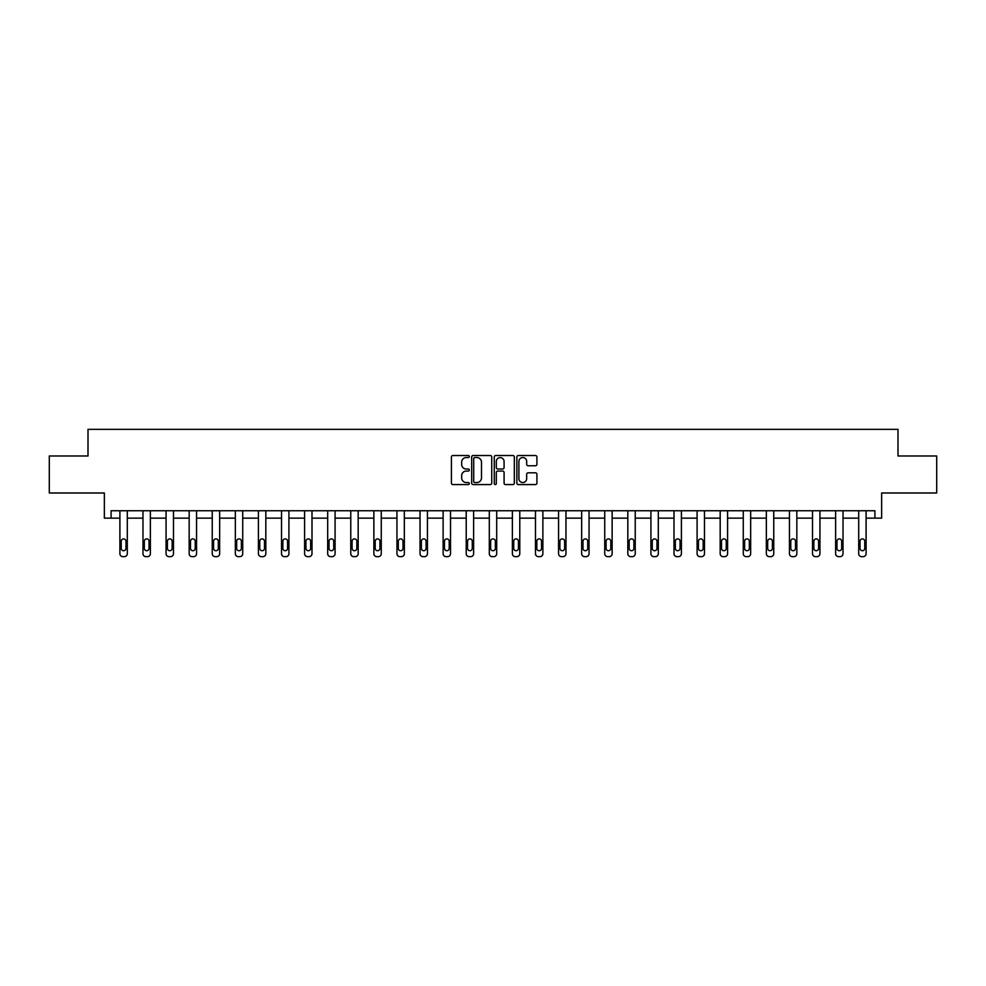 <?xml version="1.0" encoding="UTF-8"?>
<svg xmlns="http://www.w3.org/2000/svg" width="986" height="986" viewBox="0 0 986 986"><rect width="100%" height="100%" fill="white"/><g stroke="black" fill="none" stroke-linecap="round" stroke-linejoin="round"><path stroke-width="1.48" d="M469.324 456.53A1.023 1.023 0 0 0 468.301 455.52L452.87 455.52A1.454 1.454 0 0 0 451.415 456.974L451.415 483.115A1.454 1.454 0 0 0 452.87 484.57L468.301 484.57A1.023 1.023 0 0 0 469.324 483.559A1.023 1.023 0 0 0 468.301 482.536L466.304 482.536A4.647 4.647 0 0 1 461.658 477.89L461.658 475.708A4.647 4.647 0 0 1 466.304 471.061L468.301 471.061A1.023 1.023 0 0 0 469.324 470.051A1.023 1.023 0 0 0 468.301 469.028L466.304 469.028A4.647 4.647 0 0 1 461.658 464.381L461.658 462.2A4.647 4.647 0 0 1 466.304 457.553L468.301 457.553A1.023 1.023 0 0 0 469.324 456.53M49.3 455.988L49.3 492.988L104.356 492.988L104.356 518.143L119.898 518.143L119.898 553.688A2.958 2.958 0 0 0 122.856 556.659L124.335 556.659A2.958 2.958 0 0 0 127.293 553.688L127.293 518.143L142.982 518.143L142.982 553.688A2.958 2.958 0 0 0 145.94 556.659L147.419 556.659A2.958 2.958 0 0 0 150.377 553.688L150.377 518.143L166.067 518.143L166.067 553.688A2.958 2.958 0 0 0 169.025 556.659L170.516 556.659A2.958 2.958 0 0 0 173.474 553.688L173.474 518.143L189.164 518.143L189.164 553.688A2.958 2.958 0 0 0 192.122 556.659L193.601 556.659A2.958 2.958 0 0 0 196.559 553.688L196.559 518.143L212.249 518.143L212.249 553.688A2.958 2.958 0 0 0 215.207 556.659L216.686 556.659A2.958 2.958 0 0 0 219.644 553.688L219.644 518.143L235.334 518.143L235.334 553.688A2.958 2.958 0 0 0 238.292 556.659L239.771 556.659A2.958 2.958 0 0 0 242.729 553.688L242.729 518.143L258.418 518.143L258.418 553.688A2.958 2.958 0 0 0 261.376 556.659L262.868 556.659A2.958 2.958 0 0 0 265.826 553.688L265.826 518.143L281.515 518.143L281.515 553.688A2.958 2.958 0 0 0 284.473 556.659L285.952 556.659A2.958 2.958 0 0 0 288.91 553.688L288.91 518.143L304.6 518.143L304.6 553.688A2.958 2.958 0 0 0 307.558 556.659L309.037 556.659A2.958 2.958 0 0 0 311.995 553.688L311.995 518.143L327.685 518.143L327.685 553.688A2.958 2.958 0 0 0 330.643 556.659L332.122 556.659A2.958 2.958 0 0 0 335.08 553.688L335.08 518.143L350.769 518.143L350.769 553.688A2.958 2.958 0 0 0 353.727 556.659L355.219 556.659A2.958 2.958 0 0 0 358.177 553.688L358.177 518.143L373.867 518.143L373.867 553.688A2.958 2.958 0 0 0 376.825 556.659L378.304 556.659A2.958 2.958 0 0 0 381.262 553.688L381.262 518.143L396.951 518.143L396.951 553.688A2.958 2.958 0 0 0 399.909 556.659L401.388 556.659A2.958 2.958 0 0 0 404.346 553.688L404.346 518.143L420.036 518.143L420.036 553.688A2.958 2.958 0 0 0 422.994 556.659L424.473 556.659A2.958 2.958 0 0 0 427.431 553.688L427.431 518.143L443.121 518.143L443.121 553.688A2.958 2.958 0 0 0 446.079 556.659L447.57 556.659A2.958 2.958 0 0 0 450.528 553.688L450.528 518.143L466.218 518.143L466.218 553.688A2.958 2.958 0 0 0 469.176 556.659L470.655 556.659A2.958 2.958 0 0 0 473.613 553.688L473.613 518.143L489.302 518.143L489.302 553.688A2.958 2.958 0 0 0 492.26 556.659L493.74 556.659A2.958 2.958 0 0 0 496.697 553.688L496.697 518.143L512.387 518.143L512.387 553.688A2.958 2.958 0 0 0 515.345 556.659L516.824 556.659A2.958 2.958 0 0 0 519.782 553.688L519.782 518.143L535.472 518.143L535.472 553.688A2.958 2.958 0 0 0 538.43 556.659L539.921 556.659A2.958 2.958 0 0 0 542.879 553.688L542.879 518.143L558.569 518.143L558.569 553.688A2.958 2.958 0 0 0 561.527 556.659L563.006 556.659A2.958 2.958 0 0 0 565.964 553.688L565.964 518.143L581.654 518.143L581.654 553.688A2.958 2.958 0 0 0 584.612 556.659L586.091 556.659A2.958 2.958 0 0 0 589.049 553.688L589.049 518.143L604.738 518.143L604.738 553.688A2.958 2.958 0 0 0 607.696 556.659L609.175 556.659A2.958 2.958 0 0 0 612.133 553.688L612.133 518.143L627.823 518.143L627.823 553.688A2.958 2.958 0 0 0 630.781 556.659L632.272 556.659A2.958 2.958 0 0 0 635.23 553.688L635.23 518.143L650.92 518.143L650.92 553.688A2.958 2.958 0 0 0 653.878 556.659L655.357 556.659A2.958 2.958 0 0 0 658.315 553.688L658.315 518.143L674.005 518.143L674.005 553.688A2.958 2.958 0 0 0 676.963 556.659L678.442 556.659A2.958 2.958 0 0 0 681.4 553.688L681.4 518.143L697.09 518.143L697.09 553.688A2.958 2.958 0 0 0 700.048 556.659L701.527 556.659A2.958 2.958 0 0 0 704.485 553.688L704.485 518.143L720.174 518.143L720.174 553.688A2.958 2.958 0 0 0 723.132 556.659L724.624 556.659A2.958 2.958 0 0 0 727.582 553.688L727.582 518.143L743.271 518.143L743.271 553.688A2.958 2.958 0 0 0 746.229 556.659L747.708 556.659A2.958 2.958 0 0 0 750.666 553.688L750.666 518.143L766.356 518.143L766.356 553.688A2.958 2.958 0 0 0 769.314 556.659L770.793 556.659A2.958 2.958 0 0 0 773.751 553.688L773.751 518.143L789.441 518.143L789.441 553.688A2.958 2.958 0 0 0 792.399 556.659L793.878 556.659A2.958 2.958 0 0 0 796.836 553.688L796.836 518.143L812.526 518.143L812.526 553.688A2.958 2.958 0 0 0 815.484 556.659L816.975 556.659A2.958 2.958 0 0 0 819.933 553.688L819.933 518.143L835.623 518.143L835.623 553.688A2.958 2.958 0 0 0 838.581 556.659L840.06 556.659A2.958 2.958 0 0 0 843.018 553.688L843.018 518.143L858.707 518.143L858.707 553.688A2.958 2.958 0 0 0 861.665 556.659L863.144 556.659A2.958 2.958 0 0 0 866.102 553.688L866.102 518.143L881.644 518.143L881.644 492.988L936.7 492.988L936.7 455.988L898 455.988L898 429.341L88.001 429.341L88.001 455.988L49.3 455.988M535.46 465.762A1.454 1.454 0 0 0 536.914 464.307L536.914 456.974A1.454 1.454 0 0 0 535.46 455.52L518.316 455.52A1.454 1.454 0 0 0 516.861 456.974L516.861 483.115A1.454 1.454 0 0 0 518.316 484.57L535.46 484.57A1.454 1.454 0 0 0 536.914 483.115L536.914 474.254A1.454 1.454 0 0 0 535.46 472.812L528.114 472.812A1.454 1.454 0 0 0 526.672 474.254L526.672 478.654A3.882 3.882 0 0 1 522.777 482.536A3.882 3.882 0 0 1 518.895 478.654L518.895 461.436A3.882 3.882 0 0 1 522.777 457.553A3.882 3.882 0 0 1 526.672 461.436L526.672 464.307A1.454 1.454 0 0 0 528.114 465.762L535.46 465.762M874.915 518.143L874.915 510.748L111.085 510.748L111.085 518.143M491.731 456.974A1.454 1.454 0 0 0 490.276 455.52L473.132 455.52A1.454 1.454 0 0 0 471.678 456.974L471.678 483.115A1.454 1.454 0 0 0 473.132 484.57L490.276 484.57A1.454 1.454 0 0 0 491.731 483.115L491.731 456.974M495.724 455.52L512.868 455.52A1.454 1.454 0 0 1 514.322 456.974L514.322 483.115A1.454 1.454 0 0 1 512.868 484.57L505.535 484.57A1.454 1.454 0 0 1 504.08 483.115L504.08 472.516A1.454 1.454 0 0 0 502.626 471.061L497.757 471.061A1.454 1.454 0 0 0 496.303 472.516L496.303 483.559A1.023 1.023 0 0 1 495.292 484.57A1.023 1.023 0 0 1 494.269 483.559L494.269 456.974A1.454 1.454 0 0 1 495.724 455.52M474.734 457.553A1.023 1.023 0 0 0 473.711 458.564L473.711 481.525A1.023 1.023 0 0 0 474.734 482.536L476.842 482.536A4.647 4.647 0 0 0 481.488 477.89L481.488 462.2A4.647 4.647 0 0 0 476.842 457.553L474.734 457.553M504.08 461.51A3.882 3.882 0 0 0 500.185 457.627A3.882 3.882 0 0 0 496.303 461.51L496.303 467.574A1.454 1.454 0 0 0 497.757 469.028L502.626 469.028A1.454 1.454 0 0 0 504.08 467.574L504.08 461.51M121.229 548.364A2.366 2.366 149.4 0 0 123.595 550.73A2.366 2.366 149.4 0 0 125.962 548.364A2.366 2.366 0 0 1 123.595 550.73A2.366 2.366 0 0 1 121.229 548.364L121.229 541.265A2.366 2.366 0 0 1 123.595 538.898A2.366 2.366 0 0 1 125.962 541.265A2.366 2.366 149.4 0 0 123.595 538.898A2.366 2.366 149.4 0 0 121.229 541.265M127.293 510.748L127.293 553.688M119.898 510.748L119.898 553.688M125.962 541.265L125.962 548.364M122.856 556.659L124.335 556.659M144.313 548.364A2.366 2.366 149.4 0 0 146.68 550.73A2.366 2.366 149.4 0 0 149.046 548.364A2.366 2.366 0 0 1 146.68 550.73A2.366 2.366 0 0 1 144.313 548.364L144.313 541.265A2.366 2.366 0 0 1 146.68 538.898A2.366 2.366 0 0 1 149.046 541.265A2.366 2.366 149.4 0 0 146.68 538.898A2.366 2.366 149.4 0 0 144.313 541.265M167.398 548.364A2.366 2.366 149.4 0 0 169.777 550.73A2.366 2.366 149.4 0 0 172.143 548.364A2.366 2.366 0 0 1 169.777 550.73A2.366 2.366 0 0 1 167.398 548.364L167.398 541.265A2.366 2.366 0 0 1 169.777 538.898A2.366 2.366 0 0 1 172.143 541.265A2.366 2.366 149.4 0 0 169.777 538.898A2.366 2.366 149.4 0 0 167.398 541.265M150.377 510.748L150.377 553.688M142.982 510.748L142.982 553.688M149.046 541.265L149.046 548.364M145.94 556.659L147.419 556.659M173.474 510.748L173.474 553.688M166.067 510.748L166.067 553.688M172.143 541.265L172.143 548.364M169.025 556.659L170.516 556.659M190.495 548.364A2.366 2.366 149.4 0 0 192.862 550.73A2.366 2.366 149.4 0 0 195.228 548.364A2.366 2.366 0 0 1 192.862 550.73A2.366 2.366 0 0 1 190.495 548.364L190.495 541.265A2.366 2.366 0 0 1 192.862 538.898A2.366 2.366 0 0 1 195.228 541.265A2.366 2.366 149.4 0 0 192.862 538.898A2.366 2.366 149.4 0 0 190.495 541.265M196.559 510.748L196.559 553.688M189.164 510.748L189.164 553.688M195.228 541.265L195.228 548.364M192.122 556.659L193.601 556.659M213.58 548.364A2.366 2.366 149.4 0 0 215.946 550.73A2.366 2.366 149.4 0 0 218.313 548.364A2.366 2.366 0 0 1 215.946 550.73A2.366 2.366 0 0 1 213.58 548.364L213.58 541.265A2.366 2.366 0 0 1 215.946 538.898A2.366 2.366 0 0 1 218.313 541.265A2.366 2.366 149.4 0 0 215.946 538.898A2.366 2.366 149.4 0 0 213.58 541.265M219.644 510.748L219.644 553.688M212.249 510.748L212.249 553.688M218.313 541.265L218.313 548.364M215.207 556.659L216.686 556.659M236.665 548.364A2.366 2.366 149.4 0 0 239.031 550.73A2.366 2.366 149.4 0 0 241.397 548.364A2.366 2.366 0 0 1 239.031 550.73A2.366 2.366 0 0 1 236.665 548.364L236.665 541.265A2.366 2.366 0 0 1 239.031 538.898A2.366 2.366 0 0 1 241.397 541.265A2.366 2.366 149.4 0 0 239.031 538.898A2.366 2.366 149.4 0 0 236.665 541.265M242.729 510.748L242.729 553.688M235.334 510.748L235.334 553.688M241.397 541.265L241.397 548.364M238.292 556.659L239.771 556.659M259.749 548.364A2.366 2.366 149.4 0 0 262.128 550.73A2.366 2.366 149.4 0 0 264.494 548.364A2.366 2.366 0 0 1 262.128 550.73A2.366 2.366 0 0 1 259.749 548.364L259.749 541.265A2.366 2.366 0 0 1 262.128 538.898A2.366 2.366 0 0 1 264.494 541.265A2.366 2.366 149.4 0 0 262.128 538.898A2.366 2.366 149.4 0 0 259.749 541.265M265.826 510.748L265.826 553.688M258.418 510.748L258.418 553.688M264.494 541.265L264.494 548.364M261.376 556.659L262.868 556.659M282.846 548.364A2.366 2.366 149.4 0 0 285.213 550.73A2.366 2.366 149.4 0 0 287.579 548.364A2.366 2.366 0 0 1 285.213 550.73A2.366 2.366 0 0 1 282.846 548.364L282.846 541.265A2.366 2.366 0 0 1 285.213 538.898A2.366 2.366 0 0 1 287.579 541.265A2.366 2.366 149.4 0 0 285.213 538.898A2.366 2.366 149.4 0 0 282.846 541.265M288.91 510.748L288.91 553.688M281.515 510.748L281.515 553.688M287.579 541.265L287.579 548.364M284.473 556.659L285.952 556.659M305.931 548.364A2.366 2.366 149.4 0 0 308.298 550.73A2.366 2.366 149.4 0 0 310.664 548.364A2.366 2.366 0 0 1 308.298 550.73A2.366 2.366 0 0 1 305.931 548.364L305.931 541.265A2.366 2.366 0 0 1 308.298 538.898A2.366 2.366 0 0 1 310.664 541.265A2.366 2.366 149.4 0 0 308.298 538.898A2.366 2.366 149.4 0 0 305.931 541.265M311.995 510.748L311.995 553.688M304.6 510.748L304.6 553.688M310.664 541.265L310.664 548.364M307.558 556.659L309.037 556.659M329.016 548.364A2.366 2.366 149.4 0 0 331.382 550.73A2.366 2.366 149.4 0 0 333.749 548.364A2.366 2.366 0 0 1 331.382 550.73A2.366 2.366 0 0 1 329.016 548.364L329.016 541.265A2.366 2.366 0 0 1 331.382 538.898A2.366 2.366 0 0 1 333.749 541.265A2.366 2.366 149.4 0 0 331.382 538.898A2.366 2.366 149.4 0 0 329.016 541.265M352.101 548.364A2.366 2.366 149.4 0 0 354.479 550.73A2.366 2.366 149.4 0 0 356.846 548.364A2.366 2.366 0 0 1 354.479 550.73A2.366 2.366 0 0 1 352.101 548.364L352.101 541.265A2.366 2.366 0 0 1 354.479 538.898A2.366 2.366 0 0 1 356.846 541.265A2.366 2.366 149.4 0 0 354.479 538.898A2.366 2.366 149.4 0 0 352.101 541.265M375.198 548.364A2.366 2.366 149.4 0 0 377.564 550.73A2.366 2.366 149.4 0 0 379.93 548.364A2.366 2.366 0 0 1 377.564 550.73A2.366 2.366 0 0 1 375.198 548.364L375.198 541.265A2.366 2.366 0 0 1 377.564 538.898A2.366 2.366 0 0 1 379.93 541.265A2.366 2.366 149.4 0 0 377.564 538.898A2.366 2.366 149.4 0 0 375.198 541.265M398.282 548.364A2.366 2.366 149.4 0 0 400.649 550.73A2.366 2.366 149.4 0 0 403.015 548.364A2.366 2.366 0 0 1 400.649 550.73A2.366 2.366 0 0 1 398.282 548.364L398.282 541.265A2.366 2.366 0 0 1 400.649 538.898A2.366 2.366 0 0 1 403.015 541.265A2.366 2.366 149.4 0 0 400.649 538.898A2.366 2.366 149.4 0 0 398.282 541.265M421.367 548.364A2.366 2.366 149.4 0 0 423.733 550.73A2.366 2.366 149.4 0 0 426.1 548.364A2.366 2.366 0 0 1 423.733 550.73A2.366 2.366 0 0 1 421.367 548.364L421.367 541.265A2.366 2.366 0 0 1 423.733 538.898A2.366 2.366 0 0 1 426.1 541.265A2.366 2.366 149.4 0 0 423.733 538.898A2.366 2.366 149.4 0 0 421.367 541.265M444.452 548.364A2.366 2.366 149.4 0 0 446.831 550.73A2.366 2.366 149.4 0 0 449.197 548.364A2.366 2.366 0 0 1 446.831 550.73A2.366 2.366 0 0 1 444.452 548.364L444.452 541.265A2.366 2.366 0 0 1 446.831 538.898A2.366 2.366 0 0 1 449.197 541.265A2.366 2.366 149.4 0 0 446.831 538.898A2.366 2.366 149.4 0 0 444.452 541.265M467.549 548.364A2.366 2.366 149.4 0 0 469.915 550.73A2.366 2.366 149.4 0 0 472.282 548.364A2.366 2.366 0 0 1 469.915 550.73A2.366 2.366 0 0 1 467.549 548.364L467.549 541.265A2.366 2.366 0 0 1 469.915 538.898A2.366 2.366 0 0 1 472.282 541.265A2.366 2.366 149.4 0 0 469.915 538.898A2.366 2.366 149.4 0 0 467.549 541.265M490.634 548.364A2.366 2.366 149.4 0 0 493 550.73A2.366 2.366 149.4 0 0 495.366 548.364A2.366 2.366 0 0 1 493 550.73A2.366 2.366 0 0 1 490.634 548.364L490.634 541.265A2.366 2.366 0 0 1 493 538.898A2.366 2.366 0 0 1 495.366 541.265A2.366 2.366 149.4 0 0 493 538.898A2.366 2.366 149.4 0 0 490.634 541.265M513.718 548.364A2.366 2.366 149.4 0 0 516.085 550.73A2.366 2.366 149.4 0 0 518.451 548.364A2.366 2.366 0 0 1 516.085 550.73A2.366 2.366 0 0 1 513.718 548.364L513.718 541.265A2.366 2.366 0 0 1 516.085 538.898A2.366 2.366 0 0 1 518.451 541.265A2.366 2.366 149.4 0 0 516.085 538.898A2.366 2.366 149.4 0 0 513.718 541.265M536.803 548.364A2.366 2.366 149.4 0 0 539.169 550.73A2.366 2.366 149.4 0 0 541.548 548.364A2.366 2.366 0 0 1 539.169 550.73A2.366 2.366 0 0 1 536.803 548.364L536.803 541.265A2.366 2.366 0 0 1 539.169 538.898A2.366 2.366 0 0 1 541.548 541.265A2.366 2.366 149.4 0 0 539.169 538.898A2.366 2.366 149.4 0 0 536.803 541.265M335.08 510.748L335.08 553.688M327.685 510.748L327.685 553.688M333.749 541.265L333.749 548.364M330.643 556.659L332.122 556.659M358.177 510.748L358.177 553.688M350.769 510.748L350.769 553.688M356.846 541.265L356.846 548.364M353.727 556.659L355.219 556.659M381.262 510.748L381.262 553.688M373.867 510.748L373.867 553.688M379.93 541.265L379.93 548.364M376.825 556.659L378.304 556.659M404.346 510.748L404.346 553.688M396.951 510.748L396.951 553.688M403.015 541.265L403.015 548.364M399.909 556.659L401.388 556.659M427.431 510.748L427.431 553.688M420.036 510.748L420.036 553.688M426.1 541.265L426.1 548.364M422.994 556.659L424.473 556.659M450.528 510.748L450.528 553.688M443.121 510.748L443.121 553.688M449.197 541.265L449.197 548.364M446.079 556.659L447.57 556.659M473.613 510.748L473.613 553.688M466.218 510.748L466.218 553.688M472.282 541.265L472.282 548.364M469.176 556.659L470.655 556.659M496.697 510.748L496.697 553.688M489.302 510.748L489.302 553.688M495.366 541.265L495.366 548.364M492.26 556.659L493.74 556.659M519.782 510.748L519.782 553.688M512.387 510.748L512.387 553.688M518.451 541.265L518.451 548.364M515.345 556.659L516.824 556.659M542.879 510.748L542.879 553.688M535.472 510.748L535.472 553.688M541.548 541.265L541.548 548.364M538.43 556.659L539.921 556.659M559.9 548.364A2.366 2.366 149.4 0 0 562.266 550.73A2.366 2.366 149.4 0 0 564.633 548.364A2.366 2.366 0 0 1 562.266 550.73A2.366 2.366 0 0 1 559.9 548.364L559.9 541.265A2.366 2.366 0 0 1 562.266 538.898A2.366 2.366 0 0 1 564.633 541.265A2.366 2.366 149.4 0 0 562.266 538.898A2.366 2.366 149.4 0 0 559.9 541.265M565.964 510.748L565.964 553.688M558.569 510.748L558.569 553.688M564.633 541.265L564.633 548.364M561.527 556.659L563.006 556.659M582.985 548.364A2.366 2.366 149.4 0 0 585.351 550.73A2.366 2.366 149.4 0 0 587.718 548.364A2.366 2.366 0 0 1 585.351 550.73A2.366 2.366 0 0 1 582.985 548.364L582.985 541.265A2.366 2.366 0 0 1 585.351 538.898A2.366 2.366 0 0 1 587.718 541.265A2.366 2.366 149.4 0 0 585.351 538.898A2.366 2.366 149.4 0 0 582.985 541.265M589.049 510.748L589.049 553.688M581.654 510.748L581.654 553.688M587.718 541.265L587.718 548.364M584.612 556.659L586.091 556.659M606.07 548.364A2.366 2.366 149.4 0 0 608.436 550.73A2.366 2.366 149.4 0 0 610.802 548.364A2.366 2.366 0 0 1 608.436 550.73A2.366 2.366 0 0 1 606.07 548.364L606.07 541.265A2.366 2.366 0 0 1 608.436 538.898A2.366 2.366 0 0 1 610.802 541.265A2.366 2.366 149.4 0 0 608.436 538.898A2.366 2.366 149.4 0 0 606.07 541.265M612.133 510.748L612.133 553.688M604.738 510.748L604.738 553.688M610.802 541.265L610.802 548.364M607.696 556.659L609.175 556.659M629.154 548.364A2.366 2.366 149.4 0 0 631.521 550.73A2.366 2.366 149.4 0 0 633.899 548.364A2.366 2.366 0 0 1 631.521 550.73A2.366 2.366 0 0 1 629.154 548.364L629.154 541.265A2.366 2.366 0 0 1 631.521 538.898A2.366 2.366 0 0 1 633.899 541.265A2.366 2.366 149.4 0 0 631.521 538.898A2.366 2.366 149.4 0 0 629.154 541.265M635.23 510.748L635.23 553.688M627.823 510.748L627.823 553.688M633.899 541.265L633.899 548.364M630.781 556.659L632.272 556.659M652.251 548.364A2.366 2.366 149.4 0 0 654.618 550.73A2.366 2.366 149.4 0 0 656.984 548.364A2.366 2.366 0 0 1 654.618 550.73A2.366 2.366 0 0 1 652.251 548.364L652.251 541.265A2.366 2.366 0 0 1 654.618 538.898A2.366 2.366 0 0 1 656.984 541.265A2.366 2.366 149.4 0 0 654.618 538.898A2.366 2.366 149.4 0 0 652.251 541.265M658.315 510.748L658.315 553.688M650.92 510.748L650.92 553.688M656.984 541.265L656.984 548.364M653.878 556.659L655.357 556.659M675.336 548.364A2.366 2.366 149.4 0 0 677.702 550.73A2.366 2.366 149.4 0 0 680.069 548.364A2.366 2.366 0 0 1 677.702 550.73A2.366 2.366 0 0 1 675.336 548.364L675.336 541.265A2.366 2.366 0 0 1 677.702 538.898A2.366 2.366 0 0 1 680.069 541.265A2.366 2.366 149.4 0 0 677.702 538.898A2.366 2.366 149.4 0 0 675.336 541.265M681.4 510.748L681.4 553.688M674.005 510.748L674.005 553.688M680.069 541.265L680.069 548.364M676.963 556.659L678.442 556.659M698.421 548.364A2.366 2.366 149.4 0 0 700.787 550.73A2.366 2.366 149.4 0 0 703.154 548.364A2.366 2.366 0 0 1 700.787 550.73A2.366 2.366 0 0 1 698.421 548.364L698.421 541.265A2.366 2.366 0 0 1 700.787 538.898A2.366 2.366 0 0 1 703.154 541.265A2.366 2.366 149.4 0 0 700.787 538.898A2.366 2.366 149.4 0 0 698.421 541.265M704.485 510.748L704.485 553.688M697.09 510.748L697.09 553.688M703.154 541.265L703.154 548.364M700.048 556.659L701.527 556.659M721.505 548.364A2.366 2.366 149.4 0 0 723.872 550.73A2.366 2.366 149.4 0 0 726.251 548.364A2.366 2.366 0 0 1 723.872 550.73A2.366 2.366 0 0 1 721.505 548.364L721.505 541.265A2.366 2.366 0 0 1 723.872 538.898A2.366 2.366 0 0 1 726.251 541.265A2.366 2.366 149.4 0 0 723.872 538.898A2.366 2.366 149.4 0 0 721.505 541.265M727.582 510.748L727.582 553.688M720.174 510.748L720.174 553.688M726.251 541.265L726.251 548.364M723.132 556.659L724.624 556.659M744.603 548.364A2.366 2.366 149.4 0 0 746.969 550.73A2.366 2.366 149.4 0 0 749.335 548.364A2.366 2.366 0 0 1 746.969 550.73A2.366 2.366 0 0 1 744.603 548.364L744.603 541.265A2.366 2.366 0 0 1 746.969 538.898A2.366 2.366 0 0 1 749.335 541.265A2.366 2.366 149.4 0 0 746.969 538.898A2.366 2.366 149.4 0 0 744.603 541.265M750.666 510.748L750.666 553.688M743.271 510.748L743.271 553.688M749.335 541.265L749.335 548.364M746.229 556.659L747.708 556.659M767.687 548.364A2.366 2.366 149.4 0 0 770.054 550.73A2.366 2.366 149.4 0 0 772.42 548.364A2.366 2.366 0 0 1 770.054 550.73A2.366 2.366 0 0 1 767.687 548.364L767.687 541.265A2.366 2.366 0 0 1 770.054 538.898A2.366 2.366 0 0 1 772.42 541.265A2.366 2.366 149.4 0 0 770.054 538.898A2.366 2.366 149.4 0 0 767.687 541.265M773.751 510.748L773.751 553.688M766.356 510.748L766.356 553.688M772.42 541.265L772.42 548.364M769.314 556.659L770.793 556.659M790.772 548.364A2.366 2.366 149.4 0 0 793.138 550.73A2.366 2.366 149.4 0 0 795.505 548.364A2.366 2.366 0 0 1 793.138 550.73A2.366 2.366 0 0 1 790.772 548.364L790.772 541.265A2.366 2.366 0 0 1 793.138 538.898A2.366 2.366 0 0 1 795.505 541.265A2.366 2.366 149.4 0 0 793.138 538.898A2.366 2.366 149.4 0 0 790.772 541.265M796.836 510.748L796.836 553.688M789.441 510.748L789.441 553.688M795.505 541.265L795.505 548.364M792.399 556.659L793.878 556.659M813.857 548.364A2.366 2.366 149.4 0 0 816.223 550.73A2.366 2.366 149.4 0 0 818.602 548.364A2.366 2.366 0 0 1 816.223 550.73A2.366 2.366 0 0 1 813.857 548.364L813.857 541.265A2.366 2.366 0 0 1 816.223 538.898A2.366 2.366 0 0 1 818.602 541.265A2.366 2.366 149.4 0 0 816.223 538.898A2.366 2.366 149.4 0 0 813.857 541.265M819.933 510.748L819.933 553.688M812.526 510.748L812.526 553.688M818.602 541.265L818.602 548.364M815.484 556.659L816.975 556.659M836.954 548.364A2.366 2.366 149.4 0 0 839.32 550.73A2.366 2.366 149.4 0 0 841.687 548.364A2.366 2.366 0 0 1 839.32 550.73A2.366 2.366 0 0 1 836.954 548.364L836.954 541.265A2.366 2.366 0 0 1 839.32 538.898A2.366 2.366 0 0 1 841.687 541.265A2.366 2.366 149.4 0 0 839.32 538.898A2.366 2.366 149.4 0 0 836.954 541.265M843.018 510.748L843.018 553.688M835.623 510.748L835.623 553.688M841.687 541.265L841.687 548.364M838.581 556.659L840.06 556.659M860.038 548.364A2.366 2.366 149.4 0 0 862.405 550.73A2.366 2.366 149.4 0 0 864.771 548.364A2.366 2.366 0 0 1 862.405 550.73A2.366 2.366 0 0 1 860.038 548.364L860.038 541.265A2.366 2.366 0 0 1 862.405 538.898A2.366 2.366 0 0 1 864.771 541.265A2.366 2.366 149.4 0 0 862.405 538.898A2.366 2.366 149.4 0 0 860.038 541.265M866.102 510.748L866.102 553.688M858.707 510.748L858.707 553.688M864.771 541.265L864.771 548.364M861.665 556.659L863.144 556.659"/></g></svg>
